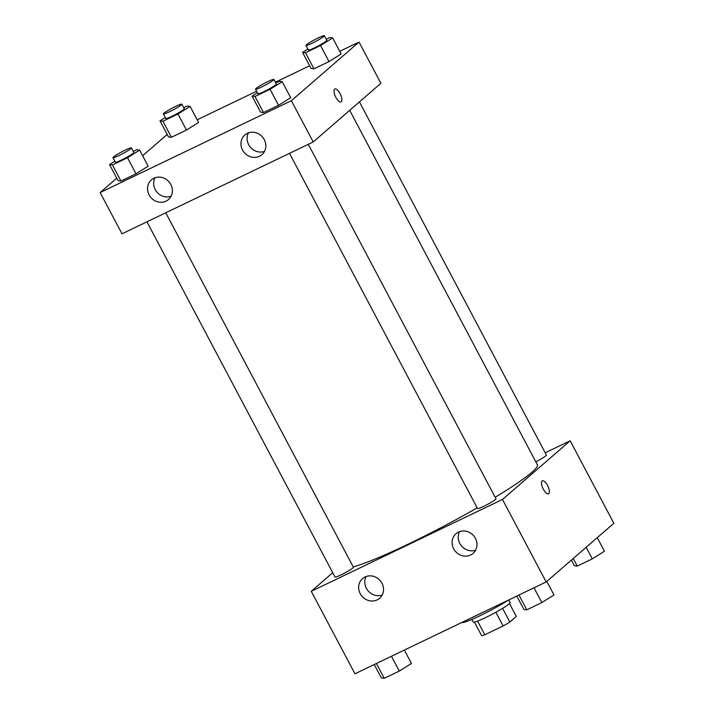<?xml version="1.0" encoding="UTF-8"?>
<svg xmlns="http://www.w3.org/2000/svg" width="714" height="714" viewBox="0 0 714 714"><rect width="100%" height="100%" fill="white"/><g stroke="black" fill="none" stroke-linecap="round" stroke-linejoin="round"><path stroke-width="1.07" d="M509.493 603.553L516.32 616.45L509.85 622.064A20.171 1.919 -27.9 0 1 503.111 625.982L484.815 634.773A20.171 1.919 -27.9 0 1 481.602 635.63L474.444 622.108M477.586 621.118L484.815 634.773M495.864 612.291L503.111 625.982M508.725 599.938L510.099 602.545A20.84 1.981 152.1 0 1 485.529 617.628A20.84 1.981 152.1 0 1 473.266 622.046L471.874 619.422M502.602 608.382L509.85 622.064M461.788 622.483A31.255 2.972 -27.9 0 0 480.031 615.709A31.255 2.972 -27.9 0 0 508.538 600.028M545.21 452.774L570.174 440.788L613.853 523.291L546.174 581.955L354.956 673.802L311.277 591.299L332.733 572.699M548.53 493.767A7.167 2.713 64.3 0 0 547.54 485.475A7.167 2.713 -115.7 0 1 548.53 493.767A7.167 2.713 -115.7 0 1 542.979 488.483A7.167 2.713 -115.7 0 1 542.328 480.852A7.167 2.713 -115.7 0 1 547.549 485.475A7.167 2.713 64.3 0 0 542.328 480.852M570.174 440.788L502.486 499.452L546.174 581.955M458.45 532.109A13.022 11.986 49.1 0 1 474.56 536.982A13.022 11.986 49.1 0 1 473.052 553.404A13.022 11.986 49.1 0 1 455.461 551.413A13.022 11.986 49.1 0 1 455.987 533.724A13.022 11.986 49.1 0 1 458.45 532.109M365.015 576.983A13.022 11.986 49.1 0 1 381.124 581.856A13.022 11.986 49.1 0 1 379.616 598.287A13.022 11.986 49.1 0 1 362.025 596.297A13.022 11.986 49.1 0 1 362.551 578.599A13.022 11.986 49.1 0 1 365.015 576.983M502.486 499.452L311.277 591.299M459.575 531.635A13.022 11.986 -130.9 0 0 461.61 546.085A13.022 11.986 -130.9 0 0 475.622 550.155M366.139 576.519A13.022 11.986 -130.9 0 0 368.174 590.96A13.022 11.986 -130.9 0 0 382.186 595.03M289.491 153.349L477.559 508.555A10.415 0.991 -27.9 0 0 487.234 504.557A10.415 0.991 -27.9 0 0 495.98 498.8L308.287 144.317M146.941 221.813L335.018 577.019A10.415 0.991 -27.9 0 0 344.692 573.021A10.415 0.991 -27.9 0 0 353.43 567.273L165.746 212.79M535.795 461.797A10.415 0.991 -27.9 0 0 546.424 455.068L359.428 101.888M353.225 566.871A109.403 10.415 -27.9 0 0 477.193 507.859M495.168 497.283A109.403 10.415 -27.9 0 0 537.41 464.85L349.699 110.331M121.987 233.808L313.205 141.961L291.366 100.71L100.147 192.557L121.987 233.808M339.748 51.319L359.044 42.046L380.883 83.297L313.205 141.961M264.26 139.596A13.022 11.986 49.1 0 1 261.922 154.661A13.022 11.986 49.1 0 1 244.34 152.671A13.022 11.986 49.1 0 1 244.866 134.973A13.022 11.986 49.1 0 1 247.33 133.357A13.022 11.986 49.1 0 1 264.26 139.596M149.092 194.913A13.022 11.986 49.1 0 1 151.43 179.857A13.022 11.986 49.1 0 1 153.894 178.241A13.022 11.986 49.1 0 1 169.994 183.114A13.022 11.986 49.1 0 1 168.486 199.536A13.022 11.986 49.1 0 1 149.092 194.913M198.608 122.433L186.461 130.055L198.608 122.433L190.111 106.395L177.973 114.008L162.917 121.237L160.007 120.853L165.327 117.515M171.414 137.284L186.461 130.055L171.414 137.284L168.495 136.901L171.414 137.284L162.917 121.237M341.149 53.969L329.011 61.582L341.149 53.969L332.653 37.931L320.515 45.544L305.458 52.774L302.549 52.39L307.868 49.052M313.955 68.812L329.011 61.582L313.955 68.812L311.045 68.428L313.955 68.812L305.458 52.774M290.696 97.702L278.558 105.315L290.696 97.702L282.2 81.664L270.062 89.277L255.005 96.506L252.096 96.122L257.424 92.784M263.502 112.544L278.558 105.315L263.502 112.544L260.592 112.16L263.502 112.544L255.005 96.506M100.147 192.557L116.739 178.17M142.63 155.732L167.192 134.437M359.044 42.046L291.366 100.71M197.198 119.782L256.612 91.249M275.408 82.217L309.635 65.777M118.042 180.633L120.961 181.017L136.008 173.788L148.155 166.166L136.008 173.788L120.961 181.017L118.042 180.633L109.554 164.586L114.874 161.248M248.445 132.893A13.022 11.986 -130.9 0 0 250.489 147.334A13.022 11.986 -130.9 0 0 264.492 151.404M155.009 177.777A13.022 11.986 -130.9 0 0 157.053 192.218A13.022 11.986 -130.9 0 0 171.057 196.288M341.051 101.897A7.167 2.713 64.3 0 0 341.283 101.745A7.167 2.713 -115.7 0 1 341.051 101.897A7.167 2.713 -115.7 0 1 335.5 96.613A7.167 2.713 -115.7 0 1 334.848 88.982A7.167 2.713 -115.7 0 1 340.23 93.936A7.167 2.713 -115.7 0 1 341.283 101.745A7.167 2.713 64.3 0 0 340.23 93.936A7.167 2.713 64.3 0 0 334.848 88.982M183.703 107.689L187.202 106.011L190.111 106.395M163.426 113.919L165.853 118.497A10.415 0.991 -27.9 0 0 175.519 114.499A10.415 0.991 -27.9 0 0 184.266 108.751L181.838 104.164A10.415 0.991 -27.9 0 0 173.966 107.234A10.415 0.991 -27.9 0 0 163.943 113.214A10.415 0.991 -27.9 0 0 163.426 113.919A10.415 0.991 -27.9 0 0 173.091 109.92A10.415 0.991 -27.9 0 0 181.838 104.164M177.973 114.008L186.461 130.055M160.007 120.853L168.495 136.901M326.244 39.225L329.743 37.547L332.653 37.931M305.967 45.455L308.394 50.034A10.415 0.991 -27.9 0 0 318.069 46.035A10.415 0.991 -27.9 0 0 326.807 40.287L324.379 35.7A10.415 0.991 -27.9 0 0 316.507 38.77A10.415 0.991 -27.9 0 0 306.484 44.75A10.415 0.991 -27.9 0 0 305.967 45.455A10.415 0.991 -27.9 0 0 315.642 41.448A10.415 0.991 -27.9 0 0 324.379 35.7M320.515 45.544L329.011 61.582M302.549 52.39L311.045 68.428M133.25 151.422L136.749 149.744L139.658 150.127L127.52 157.74L112.464 164.97L109.554 164.586M112.973 157.651L115.4 162.23A10.415 0.991 -27.9 0 0 125.066 158.231A10.415 0.991 -27.9 0 0 133.813 152.484L131.385 147.896A10.415 0.991 -27.9 0 0 123.513 150.966A10.415 0.991 -27.9 0 0 113.49 156.946A10.415 0.991 -27.9 0 0 112.973 157.651A10.415 0.991 -27.9 0 0 122.647 153.653A10.415 0.991 -27.9 0 0 131.385 147.896M139.658 150.127L148.155 166.166M127.52 157.74L136.008 173.788M112.464 164.97L120.961 181.017M275.8 82.958L279.29 81.28L282.2 81.664M255.514 89.188L257.941 93.766A10.415 0.991 -27.9 0 0 267.616 89.768A10.415 0.991 -27.9 0 0 276.354 84.02L273.935 79.432A10.415 0.991 -27.9 0 0 266.054 82.503A10.415 0.991 -27.9 0 0 256.031 88.482A10.415 0.991 -27.9 0 0 255.514 89.188A10.415 0.991 -27.9 0 0 265.189 85.18A10.415 0.991 -27.9 0 0 273.935 79.432M270.062 89.277L278.558 105.315M252.096 96.122L260.592 112.16M597.261 537.669L604.446 551.253L592.308 558.875L577.251 566.104L574.342 565.72L571.37 560.106M586.167 547.281L592.308 558.875M573.226 558.5L577.251 566.104M404.365 650.07L411.451 663.458L399.313 671.071L384.257 678.3L381.347 677.916L374.252 664.529M391.468 656.264L399.313 671.071M376.412 663.493L384.257 678.3M546.808 581.401L553.993 594.985L541.855 602.598L526.798 609.836L523.889 609.453L516.802 596.065M534.01 587.792L541.855 602.598M518.962 595.021L526.798 609.836"/></g></svg>
